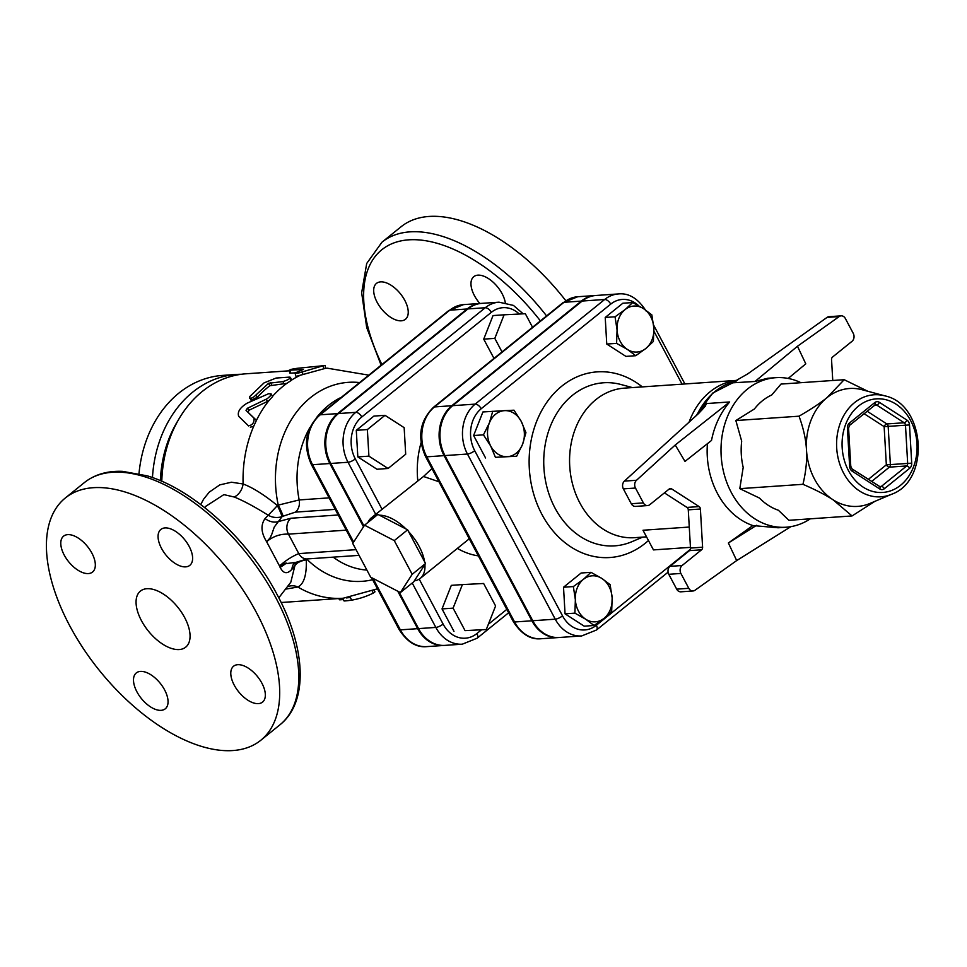 <?xml version="1.0" encoding="UTF-8"?>
<svg xmlns="http://www.w3.org/2000/svg" width="967" height="967" viewBox="0 0 967 967"><rect width="100%" height="100%" fill="white"/><g stroke="black" fill="none" stroke-linecap="round" stroke-linejoin="round"><path stroke-width="1.45" d="M250.332 427.16L253.68 426.314L256.376 420.488L246.029 410.371L247.322 408.316L267.279 398.67L269.974 396.313L271.074 393.956L268.669 393.69L246.96 403.263C239.937 407.663 237.181 412.027 238.716 416.354L248.616 425.976M248.289 425.746C252.302 425.335 254.236 422.869 254.079 418.348M247.866 412.16L249.135 410.165L268.753 400.846L272.646 396.518L270.965 393.702M246.815 411.132L256.037 419.932M323.667 368.572L323.353 365.707L325.25 365.453L325.48 368.33L296.688 376.236L295.817 376.078L295.056 372.996L303.396 369.442L289.145 370.252L289.786 373.032L290.741 373.141L290.076 370.361C288.928 369.817 291.357 369.128 297.401 368.294L323.353 365.707L298.549 373.008L294.899 373.359M295.249 372.839L290.741 373.141M249.413 398.102L251.239 398.271L254.055 396.76L268.596 383.258L282.92 381.59C288.637 379.753 290.825 378.266 289.447 377.118L276.139 378.037L264.051 382.884L249.45 396.821L251.021 400.193L257.488 397.244A115.303 92.083 86.1 0 1 269.853 385.724L286.812 383.343L291.514 380.261L290.523 379.717M291.526 379.958L290.39 377.299L289.447 377.118M374.241 590.353L374.966 591.84L373.322 593.073A118.155 94.367 -93.9 0 1 351.722 600.132L347.83 600.664C343.503 601.099 342.959 601.051 346.186 600.543M343.333 599.6L339.502 599.794L338.776 598.537M346.379 597.944L350.296 597.449M286.099 589.06L297.896 587.029C303.964 583.923 306.769 574.869 306.297 559.869L308.147 558.878M138.994 473.625A115.303 92.083 -93.9 0 1 222.652 375.401L236.492 374.447A115.303 92.083 86.1 0 0 152.46 477.565M241.266 374.277A115.303 92.083 86.1 0 0 236.492 374.447M160.389 480.672A109.537 87.477 -93.9 0 1 177.952 420.645M279.922 567.013A86.474 69.068 86.1 0 0 285.519 563.145M280.092 567.375A86.474 69.068 86.1 0 0 286.389 563.096M810.322 518.82A74.942 59.857 -93.9 0 1 786.074 527.22A74.942 59.857 -93.9 0 1 731.318 492.529A74.942 59.857 -93.9 0 1 775.764 377.686L767.798 378.242L754.985 381.482L732.611 382.823M733.784 382.303A74.942 59.857 86.1 0 0 731.656 383.101L747.733 373.878L827.051 317.406L839.163 316.572A5.766 4.605 -93.9 0 1 841.145 315.846A5.766 4.605 -93.9 0 1 845.363 318.518L853.257 333.373A5.766 4.605 -93.9 0 1 852.024 341.315L832.551 357.041A2.877 2.297 86.1 0 0 831.547 359.591L832.756 380.49M841.145 315.846L829.033 316.68A5.766 4.605 86.1 0 0 827.051 317.406M707.433 443.672A74.942 59.857 86.1 0 0 717.466 493.484A74.942 59.857 86.1 0 0 752.834 525.565L778.109 527.777L786.074 527.22M699.105 506.587L686.981 507.421A2.877 2.297 -93.9 0 1 688.274 509.851L700.398 509.017A2.877 2.297 86.1 0 0 699.105 506.587L671.557 488.843A2.877 2.297 86.1 0 0 669.261 488.964L649.788 504.689A5.766 4.605 -93.9 0 1 647.588 505.572A5.766 4.605 -93.9 0 1 643.381 502.9L635.476 488.045A5.766 4.605 -93.9 0 1 636.504 480.273L624.392 481.107L698.73 413.368L705.378 406.116L706.309 403.565L729.65 401.958C720.403 412.982 714.347 425.806 711.507 440.456L684.999 461.416L675.232 445.001L729.65 401.958M775.764 377.686A74.942 59.857 -93.9 0 1 800.93 382.69M624.392 481.107A5.766 4.605 86.1 0 0 623.364 488.879L635.476 488.045M643.381 502.9L631.27 503.734L623.364 488.879M631.27 503.734A5.766 4.605 86.1 0 0 635.476 506.406L647.588 505.572M686.981 507.421L664.402 492.88M688.274 509.851L690.486 548.071A2.877 2.297 -93.9 0 1 689.483 550.622L670.01 566.348A5.766 4.605 86.1 0 0 668.777 574.289L676.682 589.145A5.766 4.605 86.1 0 0 680.889 591.816L693.001 590.982A5.766 4.605 -93.9 0 1 688.794 588.311L676.682 589.145M884.902 395.866L862.177 389.749A59.096 47.19 86.1 0 0 827.087 397.57A59.096 47.19 86.1 0 0 806.478 449.873A59.096 47.19 86.1 0 0 814.492 479.04A59.096 47.19 86.1 0 0 832.998 499.746A59.096 47.19 86.1 0 0 870.022 503.42L891.683 494.234C930.617 480.406 925.371 404.218 884.902 395.866A51.142 40.844 86.1 0 0 843.236 416.535A51.142 40.844 86.1 0 0 843.635 473.141A51.142 40.844 86.1 0 0 891.683 494.234M874.833 501.377L852.06 515.943L832.998 499.746C825.443 494.85 815.435 489.713 802.948 484.31C805.946 471.86 807.119 460.389 806.478 449.873C805.91 439.344 803.42 428.115 799.02 416.185C810.793 409.404 820.149 403.203 827.087 397.57L844.179 379.705L867.786 391.248M844.179 379.705L781.01 384.068L771.751 394.971A60.534 48.338 86.1 0 0 754.369 409.005L735.851 420.548L741.689 441.182A60.534 48.338 86.1 0 0 743.2 467.399L739.791 488.661L759.506 498.078A60.534 48.338 86.1 0 0 778.411 510.25L788.891 520.294L852.06 515.943M739.791 488.661L802.948 484.31M735.851 420.548L799.02 416.185M689.483 550.622L701.595 549.776A2.877 2.297 86.1 0 0 702.598 547.225L690.486 548.071M700.398 509.017L702.598 547.225M839.163 316.572L797.473 346.259L805.789 363.846L788.178 378.448M636.504 480.273L675.232 445.001M701.595 549.776L682.122 565.514L670.01 566.348M668.777 574.289L680.889 573.455A5.766 4.605 -93.9 0 1 682.122 565.514M680.889 573.455L688.794 588.311M752.834 525.565L728.369 542.983L736.685 560.57L694.983 590.257A5.766 4.605 -93.9 0 1 693.001 590.982M728.369 542.983L756.617 525.299M736.685 560.57L790.885 526.652M797.473 346.259L754.985 381.482M646.524 536.854L634.654 537.676A74.942 59.857 86.1 0 1 569.781 467.025A74.942 59.857 86.1 0 1 624.331 388.142L737.483 380.333A74.942 59.857 86.1 0 0 689.048 422.204M690.45 547.358L653.462 549.909L643.007 530.242L689.278 527.051M483.464 434.848L489.35 422.978A23.063 18.421 86.1 0 0 490.68 445.992L483.464 434.848L473.625 435.525L482.92 411.954L504.617 410.649A23.063 18.421 86.1 0 0 489.35 422.978L492.759 411.277M507.276 456.69L495.418 457.318L490.68 445.992A23.063 18.421 86.1 0 0 507.276 456.69A23.063 18.421 86.1 0 0 522.543 444.361L516.656 456.231L507.276 456.69M521.201 421.334L525.939 432.66L522.543 444.361A23.063 18.421 86.1 0 0 521.201 421.334A23.063 18.421 86.1 0 0 504.617 410.649L513.997 410.189L521.201 421.334M632.684 302.55L643.502 308.63A23.063 18.421 86.1 0 0 625.105 309.585L632.684 302.55L622.845 303.227L605.221 317.466L615.06 316.789L625.105 309.585A23.063 18.421 86.1 0 0 617.067 329.989L615.06 316.789M627.414 349.45L616.595 343.37L617.067 329.989A23.063 18.421 86.1 0 0 627.414 349.45A23.063 18.421 86.1 0 0 645.811 348.507L635.754 355.711L627.414 349.45M651.843 314.891L653.849 328.103A23.063 18.421 86.1 0 0 643.502 308.63L651.843 314.891M653.849 328.103L653.39 341.472L645.811 348.507A23.063 18.421 86.1 0 0 653.849 328.103M495.418 457.318L516.656 456.231M616.595 343.37L606.756 344.047L625.915 356.388L635.754 355.711M606.756 344.047L605.221 317.466M485.579 457.995L473.625 435.525M594.052 625.492L585.712 619.231A23.063 18.421 86.1 0 0 604.109 618.288L594.052 625.492L584.213 626.169L565.054 613.827L574.894 613.138L575.365 599.77A23.063 18.421 86.1 0 0 585.712 619.231L574.894 613.138M612.147 597.872L611.676 611.253L604.109 618.288A23.063 18.421 86.1 0 0 612.147 597.872A23.063 18.421 86.1 0 0 601.8 578.411L610.141 584.672L612.147 597.872M583.403 579.354L590.982 572.319L601.8 578.411A23.063 18.421 86.1 0 0 583.403 579.354A23.063 18.421 86.1 0 0 575.365 599.77L573.358 586.558L583.403 579.354M565.054 613.827L563.519 587.235L581.143 573.008L590.982 572.319M563.519 587.235L573.358 586.558M532.757 620.729L555.251 619.182A36.202 28.913 86.1 0 0 581.711 635.935L559.216 637.495A36.202 28.913 -93.9 0 1 532.757 620.729L444.941 455.578A36.202 28.913 -93.9 0 1 452.665 405.669L582.182 301.039A36.202 28.913 -93.9 0 1 595.938 295.479L618.433 293.932A36.202 28.913 86.1 0 0 604.677 299.492L475.16 404.121A36.202 28.913 86.1 0 0 467.448 454.031L555.251 619.182A5.766 1.692 -28 0 0 562.528 615.858L474.724 450.707A5.766 1.692 152 0 1 467.448 454.031L444.941 455.578M483.633 583.488L495.587 605.971L486.292 629.529L465.054 630.629L453.1 608.146L462.395 584.588L483.633 583.488M531.898 620.79A36.202 28.913 86.1 0 0 558.346 637.555L541.037 638.74A36.202 28.913 -93.9 0 1 514.589 621.986L531.898 620.79L444.083 455.638A36.202 28.913 86.1 0 1 451.794 405.729L581.312 301.1A36.202 28.913 86.1 0 1 595.068 295.539L577.758 296.736A36.202 28.913 -93.9 0 0 564.003 302.296A5.766 3.034 -128.9 0 0 562.975 302.683L577.758 296.736M372.984 578.375L400.362 629.868A5.766 1.692 152 0 1 399.093 629.493C407.131 642.003 416.378 647.721 426.822 646.621A36.202 28.913 -93.9 0 1 400.362 629.868L417.671 628.671L397.763 591.224M363.507 526.797L329.856 463.519A36.202 28.913 86.1 0 1 337.58 413.61L467.097 308.981A36.202 28.913 86.1 0 1 480.853 303.42L463.544 304.617A36.202 28.913 -93.9 0 0 449.788 310.177L467.097 308.981M417.671 628.671A36.202 28.913 86.1 0 0 444.131 645.436A36.202 28.913 86.1 0 0 444.554 645.4M364.547 525.19L377.904 514.408L407.615 529.819L408.57 531.596L425.54 563.519L413.743 581.796L400.386 592.578L370.663 577.166L352.75 543.466L364.547 525.19L394.27 540.601L412.184 574.301L400.386 592.578M425.54 563.519L412.184 574.301M407.615 529.819L394.27 540.601M367.98 522.41A38.91 20.44 51.1 0 1 371.364 517.828A38.91 20.44 51.1 0 1 376.562 515.484M379.475 515.218A38.91 20.44 51.1 0 1 406.055 529.009M408.57 531.596A38.91 20.44 51.1 0 1 424.598 561.742M424.912 564.474A38.91 20.44 51.1 0 1 420.27 578.375A38.91 20.44 51.1 0 1 414.36 580.829M465.054 630.629L486.292 629.529M453.982 631.391L442.028 608.92L453.1 608.146M442.028 608.92L451.323 585.349L462.395 584.588M405.693 454.248L388.069 468.487L368.91 456.146L367.363 429.566L384.999 415.327L404.158 427.668L405.693 454.248M368.91 456.146L357.826 456.907L376.985 469.249L388.069 468.487M357.826 456.907L356.291 430.327L367.363 429.566M356.291 430.327L373.915 416.088L384.999 415.327M502.006 351.928L494.814 338.377L504.097 314.807L525.335 313.719L532.539 327.269M493.98 358.406L483.73 339.139L494.814 338.377M483.73 339.139L493.025 315.568L504.097 314.807M431.947 468.584L423.51 476.477L375.716 514.335M364.003 526.036L330.726 463.459A36.202 28.913 -93.9 0 1 338.438 413.55L355.747 412.353A5.766 3.034 51.1 0 1 361.791 416.982L491.309 312.353A30.436 24.308 -93.9 0 1 519.291 314.033M523.195 313.828L513.453 305.427L499.02 302.175L481.711 303.36A36.202 28.913 -93.9 0 0 467.955 308.92L338.438 413.55M398.996 591.864L418.542 628.61L435.839 627.414A36.202 28.913 86.1 0 0 462.299 644.179L477.094 638.232A5.766 3.034 51.1 0 0 476.924 633.518A30.436 24.308 -93.9 0 1 443.116 624.102A5.766 1.692 152 0 1 435.839 627.414L412.232 583.004M423.51 476.477L438.958 481.759M468.959 538.184L468.669 539.102M468.608 539.356L469.624 539.429M565.792 300.677A155.651 81.772 -128.9 0 0 401.051 226.786L381.965 242.197L366.698 263.471L361.658 292.783L366.698 327.559L381.119 365.2M380.611 281.88A23.063 12.112 51.1 0 1 402.78 296.99A23.063 12.112 51.1 0 1 405.451 319.279A23.063 12.112 51.1 0 1 381.53 308.944A23.063 12.112 51.1 0 1 376.477 283.404A23.063 12.112 51.1 0 1 380.611 281.88M479.874 303.493A23.063 12.112 51.1 0 1 473.757 276.683A23.063 12.112 51.1 0 1 502.091 293.678A23.063 12.112 51.1 0 1 505.27 302.514M462.299 644.179L444.989 645.376A36.202 28.913 -93.9 0 1 418.542 628.61M353.644 542.076L341.762 519.714A5.766 1.692 152 0 1 340.493 519.339L353.064 542.983M338.208 514.976L290.91 518.239A11.531 9.211 86.1 0 0 288.444 534.135L346.234 530.158M205.633 506.406L223.885 494.62L234.268 497.026C243.454 500.749 254.696 506.768 267.98 515.097C272.09 517.575 276.767 518.119 281.989 516.741A11.531 1.172 63.8 0 0 277.432 505.572L265.067 518.566C260.534 524.984 261.054 532.696 266.614 541.713C273.093 536.322 280.37 533.808 288.444 534.135L298.791 553.607C292.3 556.243 285.869 560.352 279.511 565.961C282.823 573.649 286.981 574.724 291.986 569.2L294.875 565.695C296.651 562.818 300.435 560.884 306.237 559.881A11.531 1.136 63.7 0 0 305.802 559.119M294.705 562.794A14.408 11.036 -139.4 0 0 294.125 563.423A14.408 11.036 -139.4 0 0 294.113 563.435L295.793 562.395L281.82 564.172L279.511 565.961L266.614 541.713C272.392 535.766 269.926 537.277 271.522 535.065L274.253 527.063L281.989 516.741A11.531 1.136 63.7 0 0 277.384 505.62M184.697 617.635A36.033 18.929 51.1 0 1 185.7 647.165A36.033 18.929 51.1 0 1 148.326 631.016A36.033 18.929 51.1 0 1 140.42 591.103A36.033 18.929 51.1 0 1 184.697 617.635M256.509 612.679A155.651 81.772 51.1 0 1 260.872 740.214A155.651 81.772 51.1 0 1 99.444 670.518A155.651 81.772 51.1 0 1 65.248 498.041A155.651 81.772 51.1 0 1 256.509 612.679M88.408 573.564A23.063 12.112 51.1 0 1 66.239 558.455A23.063 12.112 51.1 0 1 63.568 536.165A23.063 12.112 51.1 0 1 67.702 534.642A23.063 12.112 51.1 0 1 89.871 549.752A23.063 12.112 51.1 0 1 92.542 572.041A23.063 12.112 51.1 0 1 88.408 573.564M164.62 689.918A23.063 12.112 51.1 0 1 165.26 708.811A23.063 12.112 51.1 0 1 136.927 691.828A23.063 12.112 51.1 0 1 136.287 672.935A23.063 12.112 51.1 0 1 164.62 689.918M237.713 664.692A23.063 12.112 51.1 0 1 259.881 679.813A23.063 12.112 51.1 0 1 262.553 702.102A23.063 12.112 51.1 0 1 258.407 703.625A23.063 12.112 51.1 0 1 236.238 688.504A23.063 12.112 51.1 0 1 233.579 666.215A23.063 12.112 51.1 0 1 237.713 664.692M161.501 548.349A23.063 12.112 51.1 0 1 160.848 529.457A23.063 12.112 51.1 0 1 189.181 546.44A23.063 12.112 51.1 0 1 189.834 565.332A23.063 12.112 51.1 0 1 161.501 548.349M309.996 427.378A89.363 71.365 86.1 0 0 299.178 499.939L278.254 505.112A11.531 0.943 -116.6 0 1 283.053 516.209L295.406 512.123L335.223 509.379M341.762 519.714L341.399 519.013A5.766 1.982 154.1 0 1 340.033 518.445L340.493 519.339M306.237 559.881L306.297 559.869A11.531 1.172 63.8 0 0 305.862 559.119M295.697 562.443L290.825 582.194L278.798 597.824M294.113 563.435L294.065 563.471A14.408 11.036 -139.4 0 0 291.986 569.2M234.268 497.026A14.408 11.217 110.7 0 0 243.104 483.971L231.427 482.231L219.811 484.878L209.247 492.13L203.517 499.323L200.737 504.556M377.468 588.818L343.176 598.235A115.303 92.083 86.1 0 1 297.896 587.029A14.408 13.103 68.5 0 0 287.997 586.582M359.627 382.557A99.734 79.657 86.1 0 0 278.254 505.112L277.432 505.572C264.196 494.79 252.75 487.586 243.104 483.971A115.303 92.083 86.1 0 1 253.68 426.314M265.067 518.566A14.408 11.036 -139.4 0 0 277.904 521.697L290.91 518.239M356.037 549.655L298.791 553.607A11.531 9.211 86.1 0 0 307.216 558.938A11.531 9.211 86.1 0 0 307.228 558.938L359.071 555.36M306.877 558.974A11.531 0.943 -116.6 0 1 307.168 559.482A99.734 79.657 86.1 0 0 372.621 579.704M161.791 481.276A115.303 92.083 -93.9 0 1 246.017 373.794L289.266 370.808M267.726 401.39L266.046 399.347M249.135 410.165L247.322 408.316M302.949 374.434L302.127 371.715M284.141 384.068L282.92 381.59M257.488 397.244L255.917 395.068M269.853 385.724L268.596 383.258M271.679 384.926L270.458 382.448M268.753 400.846A115.303 92.083 86.1 0 0 256.376 420.488M373.322 593.073L372.331 591.2M351.722 600.132L350.296 597.461M340.311 599.806L339.598 598.476M696.965 414.988A74.942 59.857 -93.9 0 1 736.334 380.974M706.309 403.565A74.942 59.857 86.1 0 0 702.393 409.682M875.014 404.762A2.877 2.297 -93.9 0 1 876.634 405.004L904.181 422.76A2.877 2.297 -93.9 0 1 905.475 425.19L907.675 463.398A2.877 2.297 -93.9 0 1 906.671 465.949L881.336 486.413A2.877 2.297 -93.9 0 1 880.248 486.86L852.048 468.922A2.877 1.487 122.8 0 1 852.217 471.219L879.765 488.964A2.877 1.487 -57.2 0 0 879.595 486.667M909.5 424.948L888.165 426.387A2.877 2.297 86.1 0 0 886.872 423.945A2.877 1.487 -57.2 0 0 884.14 426.616L888.165 426.387L890.377 464.595L886.34 464.825A2.877 1.511 -128.9 0 0 889.362 467.146A2.877 2.297 86.1 0 0 890.377 464.595L911.712 463.157L909.5 424.948A5.766 4.605 86.1 0 0 906.913 420.089L879.366 402.332A2.877 1.487 122.8 0 1 876.634 405.004L874.591 405.149M867.085 411.205L886.872 423.945L904.181 422.76A2.877 1.487 -57.2 0 0 906.913 420.089M879.765 488.964A5.766 4.605 86.1 0 0 884.358 488.734L909.693 468.27A2.877 1.511 -128.9 0 0 906.671 465.949L889.362 467.146L871.593 481.506M909.693 468.27A5.766 4.605 86.1 0 0 911.712 463.157M879.366 402.332A5.766 4.605 86.1 0 0 874.772 402.574L849.437 423.038A2.877 1.511 51.1 0 1 849.509 425.407L848.567 428.091L847.418 428.139L849.63 466.36A5.766 4.605 86.1 0 0 852.217 471.219M874.337 405.125A2.877 1.511 -128.9 0 0 874.845 404.931A2.877 1.511 -128.9 0 0 874.772 402.574M879.414 486.546L881.336 486.413A2.877 1.511 51.1 0 1 884.358 488.734M849.437 423.038A5.766 4.605 86.1 0 0 847.418 428.139M849.63 466.36L850.779 466.312L848.567 428.091M864.039 413.671L884.14 426.616L886.34 464.825L868.318 479.39M848.518 470.724A46.899 37.459 -93.9 0 1 876.864 398.827A46.899 37.459 -93.9 0 1 913.319 467.399A46.899 37.459 -93.9 0 1 848.518 470.724M669.2 489L671.557 488.843M668.076 572.174L596.506 630.001A5.766 3.034 -128.9 0 0 596.337 625.274A30.436 24.308 -93.9 0 1 562.528 615.858M474.724 450.707A30.436 24.308 -93.9 0 1 481.203 408.739A5.766 3.034 -128.9 0 0 475.16 404.121L452.665 405.669M690.317 549.353L596.337 625.274M481.203 408.739L610.721 304.121A5.766 3.034 -128.9 0 0 604.677 299.492L582.182 301.039M610.721 304.121A30.436 24.308 -93.9 0 1 638.607 305.693M653.958 331.27L682.073 384.153M642.306 386.897A93.05 74.314 86.1 0 0 545.34 404.52A93.05 74.314 86.1 0 0 550.271 527.511A93.05 74.314 86.1 0 0 648.458 540.517M642.717 537.12L631.802 541.738A81.736 65.285 -93.9 0 1 543.974 468.826A81.736 65.285 -93.9 0 1 620.959 384.503L632.406 387.586M506.805 609.379L488.371 624.271M481.433 629.868L476.924 633.518M443.116 624.102L419.207 579.124M499.02 302.175A36.202 28.913 86.1 0 0 485.265 307.736A5.766 3.034 51.1 0 1 491.309 312.353M467.955 308.92L485.265 307.736L355.747 412.353A36.202 28.913 86.1 0 0 348.035 462.262A5.766 1.692 -28 0 0 355.312 458.938A30.436 24.308 -93.9 0 1 361.791 416.982M382.183 509.5L355.312 458.938M330.726 463.459L348.035 462.262L375.704 514.323M444.083 455.638L426.773 456.835L514.589 621.986A5.766 1.692 152 0 1 513.308 621.612L425.504 456.46A5.766 1.692 152 0 0 426.773 456.835A36.202 28.913 -93.9 0 1 434.485 406.926A5.766 3.034 -128.9 0 0 433.458 407.3C419.775 420.911 417.128 437.289 425.504 456.46M451.794 405.729L434.485 406.926L564.003 302.296L581.312 301.1M421.068 442.729A83.597 66.759 86.1 0 0 417.792 480.744M457.367 548.398A83.597 66.759 86.1 0 0 478.363 555.88M546.585 315.919A155.651 81.772 -128.9 0 0 381.965 242.197M381.892 364.559A149.885 78.738 51.1 0 1 397.812 241.665A149.885 78.738 51.1 0 1 540.408 320.911M275.595 597.268A155.651 81.772 51.1 0 1 279.947 724.803C308.751 702.006 305.91 648.011 277.215 594.802C248.531 539.876 193.908 489.58 147.262 475.849L122.519 471.352C107.385 470.724 94.657 474.483 84.322 482.63A155.651 81.772 51.1 0 1 275.595 597.268M341.387 397.292A89.363 71.365 86.1 0 0 316.402 417.792M341.399 519.013A17.297 9.09 -128.9 0 0 340.94 518.094A5.766 1.692 152 0 1 339.659 517.72L340.033 518.445M340.94 518.094L312.559 464.716A5.766 1.692 152 0 1 311.277 464.341L339.659 517.72M319.231 415.181L448.748 310.564A5.766 3.034 51.1 0 1 449.788 310.177L320.27 414.807A5.766 3.034 -128.9 0 0 319.231 415.181C305.56 428.792 302.901 445.171 311.277 464.341M329.856 463.519L312.559 464.716A36.202 28.913 -93.9 0 1 320.27 414.807L337.58 413.61M281.989 516.741L283.053 516.209M286.812 383.343A115.303 92.083 86.1 0 0 272.646 396.228M299.504 375.667A115.303 92.083 86.1 0 0 291.55 380.116M325.492 368.306L327.305 368.185A115.303 92.083 86.1 0 0 325.468 368.33M333.216 557.149A89.363 71.365 86.1 0 0 366.892 570.071M329.106 497.872L299.178 499.939A11.531 9.211 -93.9 0 1 295.406 512.123M344.059 600.954L342.632 598.271M736.383 380.95L712.739 393.049L695.72 416.124M875.425 404.69L849.509 425.407M852.048 468.922L850.779 466.312M596.506 630.001L581.711 635.935M646.161 311.072C638.111 298.549 628.876 292.844 618.433 293.932M653.607 325.081L684.914 383.959M508.618 612.776L477.094 638.232M541.037 638.74C530.629 639.852 521.382 634.147 513.308 621.612M433.458 407.3L562.975 302.683M376.199 513.924L371.364 517.828M468.161 539.683L420.27 578.375M260.872 740.214L279.947 724.803M65.248 498.041L84.322 482.63M399.093 629.493L371.497 577.601M448.748 310.564L463.544 304.617M444.131 645.436L426.822 646.621M294.633 562.818L294.125 563.423M295.793 562.395L307.228 558.938M204.702 507.615L205.608 506.454M281.155 602.514L343.176 598.235M368.79 375.16L327.305 368.185"/></g></svg>
